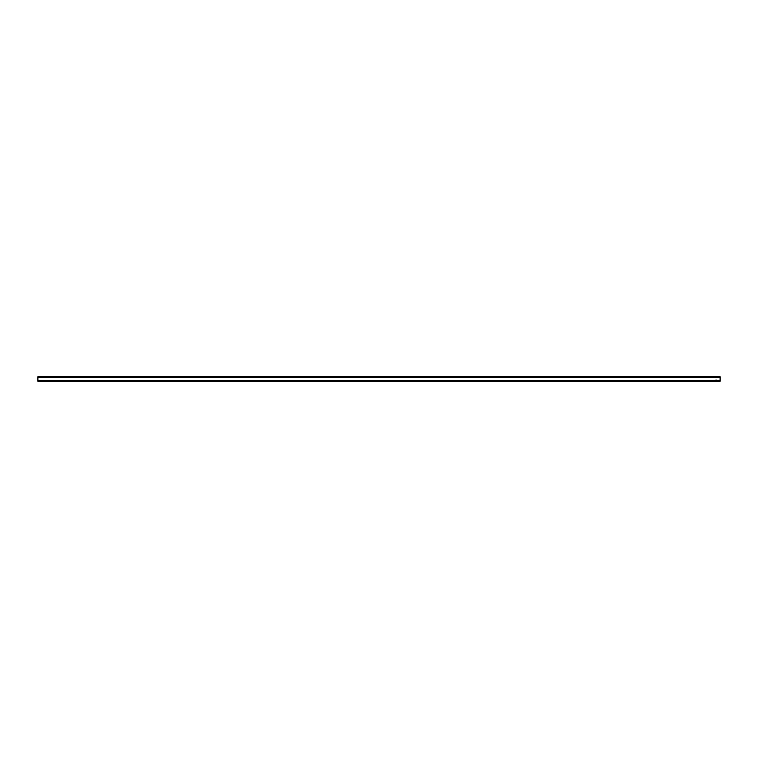 <?xml version="1.0" encoding="UTF-8"?>
<svg xmlns="http://www.w3.org/2000/svg" width="758" height="758" viewBox="0 0 758 758"><rect width="100%" height="100%" fill="white"/><g stroke="black" fill="none" stroke-linecap="round" stroke-linejoin="round"><path stroke-width="0.57" stroke-dasharray="3.79 2.84" d="M720.1 377.408L720.1 381.274L37.9 381.274L37.9 376.726L720.1 376.726L720.1 380.592L720.1 377.181L37.9 377.181L37.9 380.592L37.9 377.408L720.1 377.408L37.9 377.408M716.367 379.985L715.846 380.099L715.959 379.426L716.395 379.929L715.846 380.099L716.026 379.398L716.367 379.985M37.9 380.819L720.1 380.819L37.9 380.819M695.655 381.274L692.698 380.819L695.655 381.274M665.638 381.274L662.682 380.819L665.638 381.274M635.621 381.274L632.665 380.819L635.621 381.274M605.604 381.274L602.648 380.819L605.604 381.274M575.587 381.274L572.631 380.819L575.587 381.274M545.57 381.274L542.614 380.819L545.57 381.274M515.554 381.274L512.597 380.819L515.554 381.274M485.537 381.274L482.581 380.819L485.537 381.274M455.52 381.274L452.564 380.819L455.52 381.274M425.503 381.274L422.547 380.819L425.503 381.274M395.486 381.274L392.53 380.819L395.486 381.274M365.47 381.274L362.514 380.819L365.47 381.274M335.453 381.274L332.497 380.819L335.453 381.274M305.436 381.274L302.48 380.819L305.436 381.274M275.419 381.274L272.463 380.819L275.419 381.274M245.403 381.274L242.446 380.819L245.403 381.274M215.386 381.274L212.429 380.819L215.386 381.274M185.369 381.274L182.413 380.819L185.369 381.274M155.352 381.274L152.396 380.819L155.352 381.274M125.335 381.274L122.379 380.819L125.335 381.274M95.319 381.274L92.362 380.819L95.319 381.274M65.302 381.274L62.346 380.819L65.302 381.274M692.698 376.726L695.655 377.181L692.698 376.726M662.682 376.726L665.638 377.181L662.682 376.726M632.665 376.726L635.621 377.181L632.665 376.726M602.648 376.726L605.604 377.181L602.648 376.726M572.631 376.726L575.587 377.181L572.631 376.726M542.614 376.726L545.57 377.181L542.614 376.726M512.597 376.726L515.554 377.181L512.597 376.726M482.581 376.726L485.537 377.181L482.581 376.726M452.564 376.726L455.52 377.181L452.564 376.726M422.547 376.726L425.503 377.181L422.547 376.726M392.53 376.726L395.486 377.181L392.53 376.726M362.514 376.726L365.47 377.181L362.514 376.726M332.497 376.726L335.453 377.181L332.497 376.726M302.48 376.726L305.436 377.181L302.48 376.726M272.463 376.726L275.419 377.181L272.463 376.726M242.446 376.726L245.403 377.181L242.446 376.726M212.429 376.726L215.386 377.181L212.429 376.726M182.413 376.726L185.369 377.181L182.413 376.726M152.396 376.726L155.352 377.181L152.396 376.726M122.379 376.726L125.335 377.181L122.379 376.726M92.362 376.726L95.319 377.181L92.362 376.726M62.346 376.726L65.302 377.181L62.346 376.726M720.1 377.181L37.9 377.181L720.1 377.181M720.1 380.592L37.9 380.592"/><path stroke-width="1.14" d="M720.1 380.592L720.1 381.274L37.9 381.274L37.9 376.726L720.1 376.726L720.1 380.592L37.9 380.592M720.1 377.408L37.9 377.408"/></g></svg>
